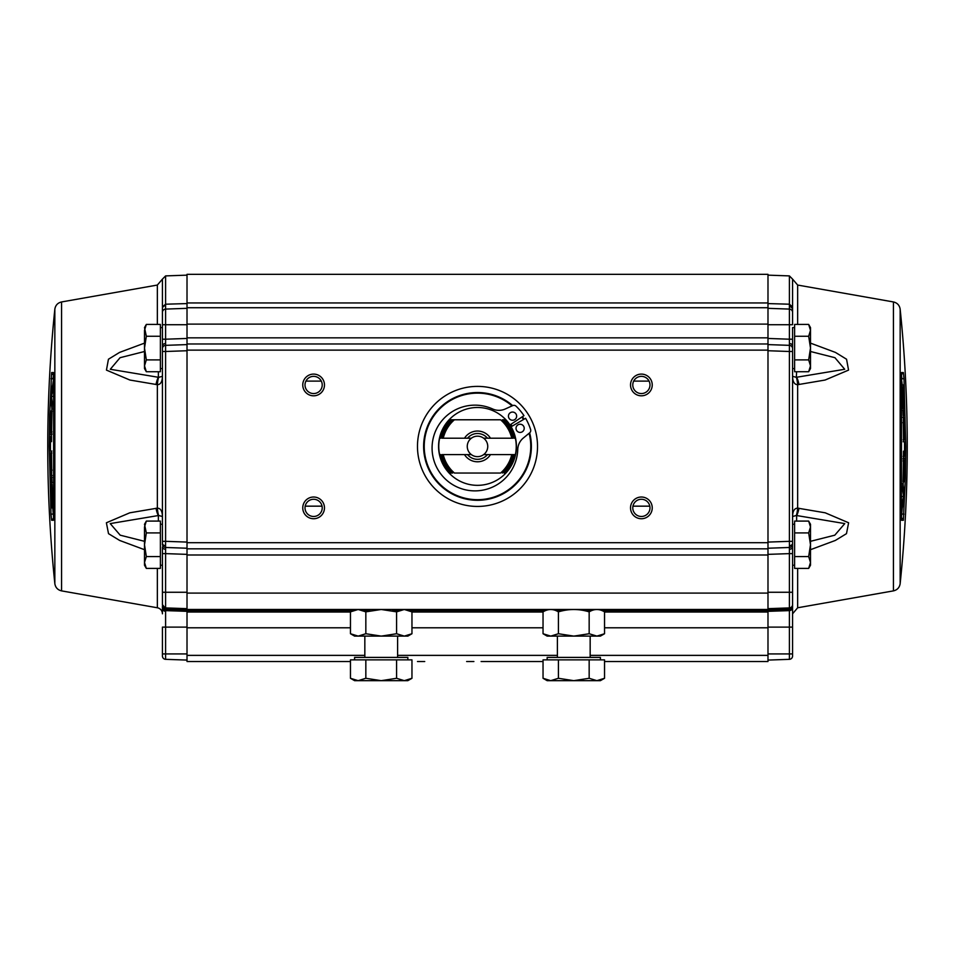<?xml version="1.0" encoding="UTF-8"?>
<svg xmlns="http://www.w3.org/2000/svg" width="955" height="955" viewBox="0 0 955 955"><rect width="100%" height="100%" fill="white"/><g stroke="black" fill="none" stroke-linecap="round" stroke-linejoin="round"><path stroke-width="1.43" d="M510.054 424.88A39.024 39.024 0 0 1 511.188 426.706M187.013 609.959L165.597 609.242A3.283 3.128 0 0 1 162.434 606.174L162.434 613.802A6.148 6.148 0 0 0 157.348 607.774L157.348 568.404M187.013 627.113L162.434 627.113L162.434 653.936L165.597 653.936L165.597 611.307A3.283 3.02 0 0 1 162.434 608.287L162.434 607.559M901.544 372.546L901.401 514.124L901.544 520.272L903.37 520.272L905.352 478.324L905.734 446.415L904.003 378.705L903.37 372.546L901.544 372.546A2.053 2.041 -90 0 1 901.377 373.489M907.25 446.415A1331.568 1331.568 0 0 1 900.159 583.66L900.159 309.169A1331.568 1331.568 0 0 1 907.25 446.415M900.159 583.66C899.514 587.564 897.282 589.975 893.426 590.882L893.426 301.947L797.652 285.056L797.652 324.425M810.497 343.12L835.446 352.419L846.56 359.235L848.553 370.11L825.084 380.042L797.652 384.686A14.337 2.722 -90.3 0 0 796.327 377.332L792.566 376.306C792.722 381.809 794.405 384.602 797.652 384.686L797.652 508.144C794.405 508.227 792.722 511.021 792.566 516.524L796.327 515.485A14.337 2.722 -89.7 0 0 797.652 508.144L825.227 512.811L848.613 522.779L846.488 533.654L835.327 540.458L810.497 549.698M893.426 590.882L797.652 607.774L792.566 613.826L792.566 627.113L792.566 608.371M488.363 661.517L506.186 661.517M165.597 275.9L162.434 279.111L162.434 306.889L165.597 304.203L165.597 275.9L187.013 275.147M54.841 309.169L54.841 583.66A1331.568 1331.568 0 0 1 54.841 309.169C55.486 305.266 57.718 302.854 61.574 301.947L61.574 590.882L157.348 607.774M144.503 549.698L119.673 540.458L108.512 533.654L106.387 522.779L129.773 512.811L157.348 508.144A14.337 2.722 89.7 0 0 158.673 515.485L162.434 516.524C162.278 511.021 160.595 508.227 157.348 508.144L157.348 384.686C160.595 384.602 162.278 381.809 162.434 376.306L158.673 377.332L110.291 369.275L120.067 357.695L144.503 351.5M144.503 343.12L119.554 352.419L108.44 359.235L106.447 370.11L129.916 380.042L157.348 384.686A14.337 2.722 90.3 0 1 158.673 377.332M61.574 301.947L157.348 285.056L162.434 279.111M50.997 514.124L51.63 520.272L53.456 520.272L53.599 514.124L53.599 378.705L53.456 372.546L51.63 372.546L49.648 414.47L49.266 446.415L50.997 514.124L53.587 514.017M50.161 446.415A1325.468 1325.468 0 0 1 50.185 439.3L50.364 436.483L51.534 436.483A1324.131 1324.131 0 0 0 51.51 441.652L50.472 441.652A1325.17 1325.17 0 0 0 50.46 446.415A1325.17 1325.17 0 0 0 50.472 451.058L50.173 451.058A1325.468 1325.468 0 0 1 50.161 446.415M162.434 544.744L162.434 544.207A3.283 3.283 0 0 0 165.597 547.478L187.013 548.23L165.597 547.478L165.597 553.625L162.434 553.625L162.434 546.964A3.283 2.316 -0 0 0 165.549 549.28M322.217 384.961A8.607 8.607 0 0 0 313.61 376.354A8.607 8.607 0 0 0 305.015 384.961A8.607 8.607 0 0 0 313.61 393.556A8.607 8.607 0 0 0 322.217 384.961M313.61 374.097A10.863 10.863 0 0 1 324.473 384.961A10.863 10.863 0 0 1 313.61 395.812A10.863 10.863 0 0 1 302.759 384.961A10.863 10.863 0 0 1 313.61 374.097M313.61 497.018A10.863 10.863 0 0 1 324.473 507.869A10.863 10.863 0 0 1 313.61 518.732A10.863 10.863 0 0 1 302.759 507.869A10.863 10.863 0 0 1 313.61 497.018M313.443 516.476L313.61 516.476A8.607 8.607 0 0 0 322.217 507.869A8.607 8.607 0 0 0 313.61 499.262A8.607 8.607 0 0 0 305.015 507.869A8.607 8.607 0 0 0 313.61 516.476L313.777 516.476M641.39 497.018A10.863 10.863 0 0 1 652.241 507.869A10.863 10.863 0 0 1 641.39 518.732A10.863 10.863 0 0 1 630.527 507.869A10.863 10.863 0 0 1 641.39 497.018M641.223 516.476L641.39 516.476A8.607 8.607 0 0 0 649.985 507.869A8.607 8.607 0 0 0 641.39 499.262A8.607 8.607 0 0 0 632.783 507.869A8.607 8.607 0 0 0 641.39 516.476L641.557 516.476M649.985 384.961A8.607 8.607 0 0 0 641.39 376.354A8.607 8.607 0 0 0 632.783 384.961A8.607 8.607 0 0 0 641.39 393.556A8.607 8.607 0 0 0 649.985 384.961M641.39 374.097A10.863 10.863 0 0 1 652.241 384.961A10.863 10.863 0 0 1 641.39 395.812A10.863 10.863 0 0 1 630.527 384.961A10.863 10.863 0 0 1 641.39 374.097M537.522 446.415A60.022 60.022 0 0 1 477.5 506.437A60.022 60.022 0 0 1 417.478 446.415A60.022 60.022 0 0 1 477.5 386.393A60.022 60.022 0 0 1 537.522 446.415M529.643 432.842A53.874 53.874 0 0 1 477.5 500.289A53.874 53.874 0 0 1 455.058 397.435A53.874 53.874 0 0 1 512.692 405.612M529.118 433.272A53.265 53.265 0 0 1 477.5 499.68A53.265 53.265 0 0 1 455.189 398.044A53.265 53.265 0 0 1 512.071 405.899M792.566 607.511A3.283 3.152 180 0 1 789.403 610.615L792.566 608.287L792.566 543.359A3.283 2.316 -0 0 1 789.451 545.675L789.403 547.478A3.283 3.283 0 0 0 792.566 544.207A3.283 3.283 0 0 1 789.403 547.478L767.987 548.23L789.403 547.478L789.403 553.625L792.566 553.625L792.566 327.601L794.62 327.601M792.566 368.57L794.62 368.57M808.67 359.904L810.497 365.825L810.497 330.335L808.67 336.256L810.497 348.086L808.67 359.904L794.62 359.904L794.62 324.425L808.67 324.425L810.497 330.335L810.497 327.601L808.67 324.425M792.566 565.229L794.62 565.229M808.67 556.574L810.497 562.483L810.497 527.005L808.67 532.914L810.497 544.744L808.67 556.574L794.62 556.574L794.62 521.084L808.67 521.084L810.497 527.005L810.497 524.259L808.67 521.084M792.566 524.259L794.62 524.259M904.218 475.399L904.075 476.581L904.218 475.399A1325.17 1325.17 0 0 0 904.433 463.402L903.824 463.402L904.433 463.402M903.024 481.75L903.024 481.75A1324.131 1324.131 0 0 0 903.418 461.05L903.06 461.05M903.084 458.233L903.418 461.05M904.779 458.233L903.645 458.233L904.779 458.233A1325.468 1325.468 0 0 1 904.433 478.933L904.206 481.75L903.382 481.75L903.621 478.933A1324.645 1324.645 0 0 0 903.872 465.754L903.872 465.754M904.027 475.399A1324.979 1324.979 0 0 0 904.206 465.754M903.382 481.75A1324.49 1324.49 0 0 0 903.728 464.584L903.824 463.402M902.618 483.66L902.976 483.66A1325.671 488.041 180 0 1 903.943 491.049L903.502 501.984A1327.259 488.638 0 0 1 902.009 509.182L901.651 509.182M901.974 502.079L902.332 502.079A1324.131 1324.131 0 0 1 902.009 509.182M902.332 502.079A1327.331 463.605 0 0 0 903.549 496.421L902.2 496.421M903.549 496.421A1325.385 462.924 180 0 0 902.762 490.763L902.403 490.763M902.976 483.66L902.762 490.763M903.597 402.127L903.764 403.308L903.597 402.127A1324.979 1324.979 0 0 0 903.239 392.481L902.762 392.481M903.8 402.127A1325.17 1325.17 0 0 0 903.346 390.129L902.714 391.311A1324.49 1324.49 0 0 1 903.311 408.477L903.311 408.477M903.346 390.129L902.308 390.129M901.711 384.961L902.2 387.778A1324.131 1324.131 0 0 1 902.952 408.477L902.594 408.477M902.952 408.477L904.134 408.477L904.206 405.66A1325.468 1325.468 0 0 0 903.406 384.961L902.272 384.961M903.227 405.66L903.382 405.66A1324.645 1324.645 0 0 0 902.917 392.481M903.382 405.66L904.134 408.477M903.012 410.364L904.349 410.364A1325.468 1325.468 0 0 1 904.481 415.532L903.144 415.532A1324.131 1324.131 0 0 0 903.012 410.364L902.654 410.364M904.815 439.885L903.49 439.885L904.815 439.885A1325.468 1325.468 0 0 0 904.624 422.707C904.29 415.879 904.087 415.879 904.003 422.707C903.645 415.879 903.406 415.879 903.287 422.707L902.929 422.707M903.12 439.885L903.49 439.885A1324.131 1324.131 0 0 0 903.287 422.707C903.406 415.879 903.645 415.879 904.003 422.707C904.087 415.879 904.29 415.879 904.624 422.707M904.182 424.115A1325.003 1325.003 0 0 1 904.301 432.352L903.967 432.352A1324.681 1324.681 0 0 0 903.86 424.115L903.669 424.115A1324.49 1324.49 0 0 1 903.812 434.704L904.492 434.704A1325.17 1325.17 0 0 0 904.349 424.115L904.349 424.115M903.812 434.704L904.492 434.704M903.37 372.546L901.329 374.718L901.962 378.813L904.003 378.705M767.987 303.583L789.403 304.203L789.403 309.086A3.283 3.283 0 0 1 792.566 312.369L792.566 308.525L789.403 305.624L789.403 304.203L792.566 306.889L792.566 279.111L789.403 275.9L767.987 275.147M792.566 351.488L789.403 351.488L789.403 541.342L792.566 541.342L792.566 543.359M792.566 327.601L792.566 339.204L789.403 339.204L789.415 345.34A3.283 3.271 -0 0 1 792.566 348.623M767.987 324.724L792.566 324.724L792.566 308.608M767.987 338.452L789.403 339.204L789.403 309.086L767.987 308.334M810.497 351.5L834.933 357.695L844.709 369.275L796.637 377.249A14.337 3.295 83.6 0 1 799.001 384.579M796.637 371.734L796.327 377.332M796.327 515.485L844.781 523.591L834.801 535.182L810.497 541.318M799.001 508.239A14.337 3.295 96.4 0 1 796.637 515.569L796.637 521.084M797.461 509.982A14.337 3.259 96.7 0 0 798.07 508.156M798.07 511.976L797.198 511.904M767.987 660.084L789.403 659.332A3.283 3.283 0 0 0 792.566 656.061L792.566 627.113L789.403 627.113L789.403 653.936L792.566 653.936M792.566 605.327A3.283 3.211 180 0 1 789.403 608.538L789.403 609.242L767.987 609.959M767.987 608.657L789.403 607.917A3.283 3.283 0 0 0 792.566 604.634M521.919 417.025A53.265 53.265 0 0 1 523.471 419.52M510.925 424.307A40.074 40.074 0 0 1 512.095 426.181M522.433 416.69A53.874 53.874 0 0 1 524.009 419.209M633.69 381.117L649.09 381.117M632.95 506.162L649.818 506.162M305.182 506.162L322.05 506.162M305.91 381.117L321.31 381.117M162.434 306.889L162.434 348.086M162.434 348.623A3.283 3.271 0 0 1 165.585 345.34L165.597 339.204L162.434 339.204L162.434 544.207A3.283 3.283 0 0 0 165.597 547.478L165.549 545.675A3.283 2.316 180 0 1 162.434 543.359L162.434 541.342L165.597 541.342L165.597 351.488L187.013 350.736M162.434 653.936L162.434 656.061A3.283 3.283 0 0 0 165.597 659.332L187.013 660.084M162.434 553.625L162.434 604.634A3.283 3.283 0 0 0 165.597 607.917L187.013 608.657M162.434 604.634L165.597 608.538L165.597 553.625L187.013 554.366M165.597 611.307L165.597 608.538M155.999 384.579A14.337 3.295 -83.6 0 1 158.363 377.249L158.363 371.734M144.503 541.318L120.199 535.182L110.219 523.591L158.673 515.485M158.363 521.084L158.363 515.569A14.337 3.295 -96.4 0 1 155.999 508.239M157.539 382.848A14.337 3.259 -83.3 0 0 156.93 384.662M156.93 380.854L157.802 380.926M156.93 508.156A14.337 3.259 -96.7 0 0 157.539 509.982M157.802 511.904L156.93 511.976M52.597 402.055L52.239 402.055A1324.131 1324.131 0 0 0 52.024 409.158L52.382 409.158M52.024 409.158A1325.671 488.041 180 0 1 51.057 401.769L51.498 390.846A1327.259 488.638 0 0 1 52.991 383.647L53.349 383.647M52.239 402.055A1325.385 462.924 180 0 1 51.451 396.409A1327.331 463.605 0 0 1 52.668 390.75L53.026 390.75M52.991 383.647A1324.131 1324.131 0 0 0 52.668 390.75M52.8 396.409L51.451 396.409M50.973 417.419L50.878 416.249L50.973 417.419A1324.979 1324.979 0 0 0 50.794 427.064L51.128 427.064A1324.645 1324.645 0 0 1 51.379 413.897L51.546 413.897M52.334 411.068L51.618 411.068A1324.49 1324.49 0 0 0 51.272 428.246L50.567 429.416A1325.17 1325.17 0 0 1 50.782 417.419M51.94 431.767L51.582 431.767A1324.131 1324.131 0 0 1 51.976 411.068L50.794 411.068L51.379 413.897M51.582 431.767L51.916 434.597L50.221 434.597A1325.468 1325.468 0 0 1 50.567 413.897L50.794 411.068M51.355 434.597L50.221 434.597M51.868 451.058L50.472 451.058L51.868 451.058M51.403 490.703L51.236 489.521L51.403 490.703A1324.979 1324.979 0 0 0 51.761 500.348L52.083 500.348A1324.645 1324.645 0 0 1 51.618 487.169L51.773 487.169M51.594 507.869L53.289 507.869L51.594 507.869A1325.468 1325.468 0 0 1 50.794 487.169L50.866 484.352L51.689 484.352A1324.49 1324.49 0 0 0 52.286 501.518L51.654 502.7A1325.17 1325.17 0 0 1 51.2 490.703M53.158 505.052L52.8 505.052A1324.131 1324.131 0 0 1 52.048 484.352M50.866 484.352L51.689 484.352M51.343 484.352L51.618 487.169M52.8 505.052L52.728 507.869M52.262 502.7L51.654 502.7M50.185 452.945L51.88 452.945L50.185 452.945A1325.468 1325.468 0 0 0 50.376 470.111C50.711 476.939 50.913 476.939 50.997 470.111C50.913 476.939 50.711 476.939 50.376 470.111M52.071 470.111L51.713 470.111A1324.131 1324.131 0 0 1 51.51 452.945M51.713 470.111C51.594 476.939 51.367 476.939 50.997 470.111C51.367 476.939 51.594 476.939 51.713 470.111M50.508 458.114A1325.17 1325.17 0 0 0 50.651 468.702L50.818 468.702A1325.003 1325.003 0 0 1 50.699 460.477L51.033 460.477A1324.681 1324.681 0 0 0 51.14 468.702L51.331 468.702A1324.49 1324.49 0 0 1 51.188 458.114L50.508 458.114L51.188 458.114M51.14 468.702L51.272 470.111L51.331 468.702M50.651 468.702L50.77 470.111L50.818 468.702M52.346 482.466L50.651 482.466A1325.468 1325.468 0 0 1 50.52 477.285L52.215 477.285L50.52 477.285M51.988 482.466A1324.131 1324.131 0 0 1 51.857 477.285M52.752 384.698L53.587 378.813M52.74 507.869L53.671 518.111L51.63 520.272M53.647 373.465L53.647 519.353M53.623 519.341A2.053 2.041 90 0 0 53.456 520.272M53.623 373.489L53.456 372.546M50.997 378.705L53.038 378.813L53.683 374.718A2.053 2.041 -90 0 1 51.63 372.546M162.434 308.525A3.283 2.889 -0 0 1 165.597 305.624L165.597 304.203L187.013 303.583M162.434 351.488L165.597 351.488L165.585 345.34L187.013 344.6M187.013 308.334L165.597 309.086A3.283 3.283 0 0 0 162.434 312.369L162.434 339.204M424.736 661.517L417.478 661.517M767.987 307.725L187.013 307.725L187.013 302.95L767.987 302.95L767.987 610.77L602.402 610.77M767.987 343.979L187.013 343.979L187.013 548.839L767.987 548.839M187.013 307.725L187.013 343.979M767.987 302.95L767.987 274.336L187.013 274.336L187.013 302.95M350.461 661.517L187.013 661.517L350.461 661.517M466.637 661.517L473.895 661.517M604.539 612.024L767.987 612.024L767.987 661.517L604.539 661.517M543.037 661.517L481.105 661.517M767.987 609.481L187.013 609.481L187.013 661.517M767.987 612.024L767.987 610.77M187.013 548.839L187.013 609.481M792.566 308.525L792.566 306.889M901.377 519.341L901.544 520.272M901.353 519.353L901.353 373.465M902.248 508.12L901.317 518.111A2.053 2.041 90 0 1 903.37 520.272M901.413 514.017L904.003 514.124M902.26 384.961L901.413 378.813M904.636 456.347L903.096 456.347L904.636 456.347L904.815 453.53A1325.468 1325.468 0 0 0 904.827 441.759L903.132 441.759M903.466 456.347A1324.131 1324.131 0 0 0 903.49 451.178L904.528 451.178A1325.17 1325.17 0 0 0 904.528 441.759M471.352 438.214L467.532 438.214A12.904 12.904 0 0 1 487.468 438.214L483.648 438.214A10.242 10.242 0 0 1 483.648 454.604A10.242 10.242 0 0 1 467.258 446.415A10.242 10.242 0 0 1 483.648 438.214L483.982 438.214M516.428 446.415A38.928 38.928 0 0 1 449.113 473.047A38.928 38.928 0 0 1 449.113 419.782A38.928 38.928 0 0 1 516.428 446.415M511.092 426.766L525.596 418.278A55.724 55.724 0 0 1 530.61 429.547A3.068 3.068 0 0 1 529.631 432.854L523.364 437.999L529.631 432.854M508.442 416.153A4.095 4.095 0 0 1 512.537 412.059A4.095 4.095 0 0 1 516.643 416.153A4.095 4.095 0 0 1 512.537 420.248A4.095 4.095 0 0 1 508.442 416.153M516.022 428.329A4.095 4.095 0 0 1 520.117 424.235A4.095 4.095 0 0 1 524.211 428.329A4.095 4.095 0 0 1 520.117 432.424A4.095 4.095 0 0 1 516.022 428.329M487.468 438.214L513.026 438.214A36.457 36.457 0 0 0 502.39 419.782L504.097 419.782A37.639 37.639 0 0 1 514.232 438.214L515.366 438.214A38.749 38.749 0 0 1 515.366 454.604L511.773 454.604A35.239 35.239 0 0 1 500.575 473.047L454.425 473.047A35.239 35.239 0 0 1 443.227 454.604L441.974 454.604A36.457 36.457 0 0 0 452.61 473.047L450.903 473.047A37.639 37.639 0 0 1 440.768 454.604L439.634 454.604A38.749 38.749 0 0 1 439.634 438.214L440.768 438.214A37.639 37.639 0 0 1 450.903 419.782L454.425 419.782L450.903 419.782M449.113 473.047L450.903 473.047M483.648 454.604L487.468 454.604A12.904 12.904 0 0 1 467.532 454.604L471.352 454.604M502.39 473.047A36.457 36.457 0 0 0 513.026 454.604L514.232 454.604A37.639 37.639 0 0 1 504.097 473.047M467.532 454.604L464.5 454.604A15.364 15.364 0 0 0 490.5 454.604L487.468 454.604M490.5 454.604L511.773 454.604M464.5 454.604L443.227 454.604M452.61 419.782A36.457 36.457 0 0 0 441.974 438.214L443.227 438.214A35.239 35.239 0 0 1 454.425 419.782L500.575 419.782A35.239 35.239 0 0 1 511.773 438.214M511.88 426.3L525.596 418.278M505.291 408.967L512.68 405.624L505.291 408.967A15.352 15.352 0 0 1 492.613 408.967A42.856 42.856 0 0 0 433.916 435.587A42.856 42.856 0 0 0 467.974 490.309A42.856 42.856 0 0 0 517.765 449.375A15.352 15.352 0 0 1 523.364 437.999M512.68 405.624A3.068 3.068 0 0 1 516.07 406.197A55.724 55.724 0 0 1 523.973 415.676L510.722 424.438M523.973 415.676L509.958 424.939M490.5 438.214A15.364 15.364 0 0 0 464.5 438.214L467.532 438.214M464.5 438.214L443.227 438.214M550.725 636.114L573.788 636.114L558.412 633.738L550.725 636.114L547.155 636.114L543.037 633.738L550.725 636.114L543.037 633.738L543.037 611.857C548.158 608.741 553.279 608.741 558.412 611.857C568.655 608.741 578.909 608.741 589.163 611.857L589.163 633.738L596.851 636.114L589.163 633.738L573.788 636.114L600.409 636.114L604.539 633.738L596.851 636.114M557.398 636.114L557.398 657.41M590.166 636.114L590.166 657.41M547.155 659.869L547.155 657.41L600.409 657.41L600.409 659.869M550.725 659.869L604.539 659.869L604.539 678.289L596.851 680.664L589.163 678.289L573.788 680.664L558.412 678.289L550.725 680.664L543.037 678.289L543.037 659.869L550.725 659.869M543.037 678.289L547.155 680.664L600.409 680.664L604.539 678.289M558.412 678.289L558.412 659.869M589.163 678.289L589.163 659.869M558.412 633.738L558.412 611.857M589.163 611.857C594.285 608.741 599.406 608.741 604.539 611.857L604.539 633.738M350.461 678.289L358.149 680.664L404.275 680.664L396.588 678.289L381.212 680.664L365.837 678.289L358.149 680.664L354.592 680.664L350.461 678.289L350.461 659.869L411.963 659.869L411.963 678.289L404.275 680.664L407.845 680.664L411.963 678.289M354.592 659.869L354.592 657.41L407.845 657.41L407.845 659.869M364.834 636.114L364.834 657.41M397.602 636.114L397.602 657.41M365.837 611.857L365.837 633.738L358.149 636.114L350.461 633.738L350.461 611.857L358.149 609.481L365.837 611.857L381.212 609.481L365.837 611.857L358.149 609.481L351.977 611.057M365.837 633.738L381.212 636.114L396.588 633.738L404.275 636.114L396.588 633.738L396.588 611.857L404.275 609.481L396.588 611.857L381.212 609.481M411.963 611.857L404.275 609.481L411.963 611.857L411.963 633.738L404.275 636.114L407.845 636.114L411.963 633.738M350.461 633.738L354.592 636.114L404.275 636.114M365.837 678.289L365.837 659.869M396.588 678.289L396.588 659.869M146.33 521.084L144.503 527.005L144.503 562.483L146.33 556.574L144.503 544.744L146.33 532.914L144.503 524.259L146.33 521.084L160.38 521.084L160.38 568.404L146.33 568.404L144.503 562.483L144.503 565.229L146.33 568.404M146.33 556.574L160.38 556.574M144.503 544.744L146.33 532.914L160.38 532.914M144.503 348.086L146.33 336.256L144.503 327.601L146.33 324.425L144.503 330.335L144.503 368.57L146.33 371.734L160.38 371.734L160.38 359.904L146.33 359.904L144.503 348.086L146.33 336.256L160.38 336.256L160.38 359.904M146.33 371.734L144.503 365.825L146.33 359.904M144.503 330.335L146.33 324.425L160.38 324.425L160.38 336.256M808.67 371.734L810.497 365.825L810.497 368.57L808.67 371.734L794.62 371.734L794.62 336.256L808.67 336.256M808.67 568.404L810.497 562.483L810.497 565.229L808.67 568.404L794.62 568.404L794.62 532.914L808.67 532.914M797.652 568.404L797.652 607.774M162.434 312.369A3.283 3.283 0 0 1 165.597 309.086L165.597 304.203M157.348 324.425L157.348 285.056M789.403 304.203L789.403 275.9M767.987 350.736L789.403 351.488L789.415 345.34L767.987 344.6M789.451 545.675L789.403 541.342L767.987 542.082M789.451 343.549A3.283 2.316 -0 0 1 792.566 345.865M796.637 515.569L796.637 514.566M767.987 653.936L789.403 653.936L789.403 659.332A3.283 3.283 0 0 0 792.566 656.061M789.403 611.307L789.403 627.113L767.987 627.113M767.987 611.331L789.403 610.615L789.403 609.242A3.283 3.128 -0 0 0 792.566 606.174M767.987 554.366L789.403 553.625L789.403 608.538M792.566 592.267L767.987 592.267M792.566 546.964A3.283 2.316 180 0 1 789.451 549.28M162.434 656.061A3.283 3.283 0 0 0 165.597 659.332L165.597 653.936L187.013 653.936M162.434 592.267L187.013 592.267M187.013 611.331L165.597 610.615A3.283 3.152 180 0 1 162.434 607.511M158.363 377.249L158.363 378.264M158.363 514.566L158.363 515.569M51.857 484.352L51.809 482.466M51.677 477.285L51.63 475.411M51.331 452.945L51.319 451.058M51.355 436.483L51.367 434.597M51.785 411.068L51.868 408.119M187.013 542.082L165.597 541.342L165.549 545.675M162.434 345.865A3.283 2.316 0 0 1 165.549 343.549M187.013 338.452L165.597 339.204L165.597 324.724L162.434 324.724M165.597 309.086L165.597 324.724L187.013 324.724M767.987 350.127L187.013 350.127M187.013 337.843L767.987 337.843M767.987 324.115L187.013 324.115M767.987 655.369L590.166 655.369M557.398 655.369L397.602 655.369M364.834 655.369L187.013 655.369M767.987 627.793L604.539 627.793M543.037 627.793L411.963 627.793M350.461 627.793L187.013 627.793M187.013 612.024L350.461 612.024M411.963 612.024L543.037 612.024M591.288 610.77L584.902 610.77M562.662 610.77L556.276 610.77M545.162 610.77L409.838 610.77M398.724 610.77L392.338 610.77M370.098 610.77L363.712 610.77M352.598 610.77L187.013 610.77M767.987 593.091L187.013 593.091M767.987 542.691L187.013 542.691M767.987 554.986L187.013 554.986M903.144 408.477L903.191 410.364M903.323 415.532L903.37 417.419M903.669 439.885L903.681 441.759M903.645 456.347L903.633 458.233M903.215 481.75L903.132 484.71M162.434 565.229L160.38 565.229M162.434 368.57L160.38 368.57M903.549 417.419L902.821 417.419M162.434 327.601L160.38 327.601M162.434 524.259L160.38 524.259M51.451 475.411L52.179 475.411M61.574 590.882C57.718 589.975 55.486 587.564 54.841 583.66M797.652 285.056L792.566 279.111M893.426 301.947C897.282 302.854 899.514 305.266 900.159 309.169"/></g></svg>
